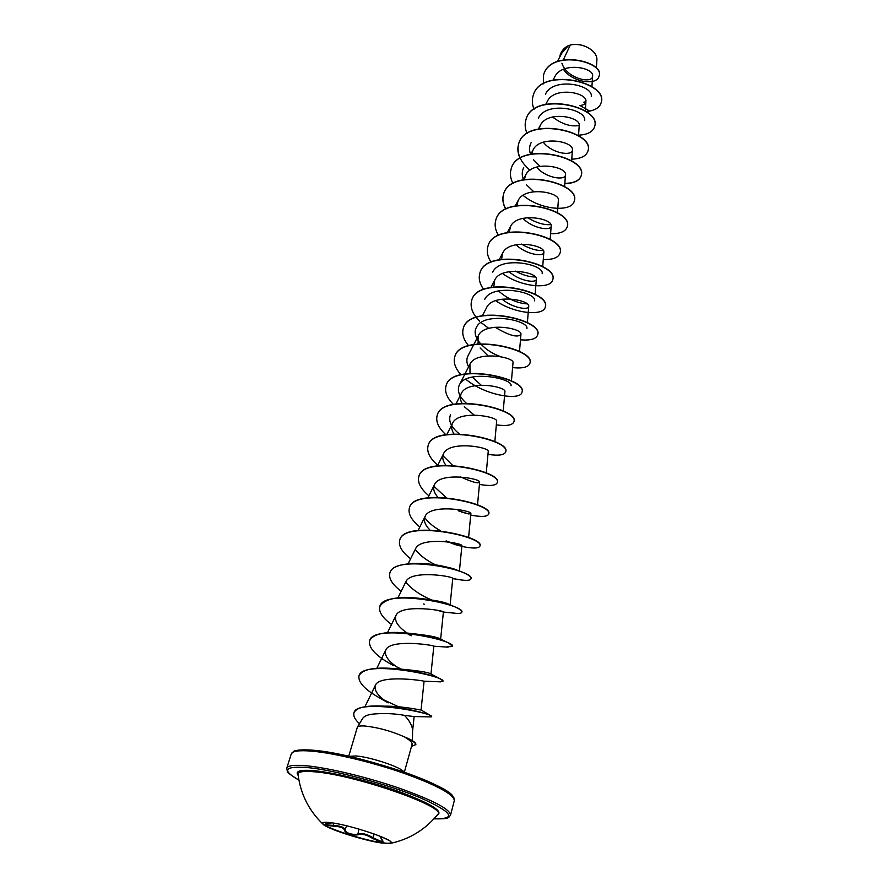 <?xml version="1.0" encoding="UTF-8"?>
<svg xmlns="http://www.w3.org/2000/svg" width="888" height="888" viewBox="0 0 888 888"><rect width="100%" height="100%" fill="white"/><g stroke="black" fill="none" stroke-linecap="round" stroke-linejoin="round"><path stroke-width="1.33" d="M391.186 842.59C390.443 843.456 387.257 843.478 381.607 842.657C362.104 840.004 321.667 826.55 322.577 822.921M381.507 842.99C363.636 840.536 326.951 828.77 323.032 824.186L322.499 823.087C322.877 822.122 325.818 822.01 331.335 822.754C350.949 825.185 393.895 839.626 391.164 842.768L390.132 843.422L381.507 842.99M328.96 823.22L332.145 822.876L328.96 823.22C323.154 824.253 324.564 825.218 333.178 826.129L333.178 825.385C340.848 825.851 344.888 827.483 345.288 830.258C346.642 833.077 350.305 834.465 356.277 834.42L357.464 834.054C361.805 832.766 367.033 834.032 373.149 837.872L380.719 841.236L382.539 840.98M388.733 840.281L385.892 838.916C380.752 836.241 379.476 836.552 382.084 839.826C383.572 841.524 383.161 842.246 380.863 841.99L372.583 838.427C366.855 834.72 361.938 833.521 357.831 834.842C351.382 835.564 346.964 834.187 344.566 830.702C344.233 828.005 340.437 826.473 333.178 826.129M323.032 824.186C308.935 810.689 300.599 794.116 298.024 774.447L298.024 774.447C297.891 771.628 303.74 770.773 315.551 771.894C356.876 775.302 448.396 807.625 437.695 814.507L437.629 814.585M592.096 50.438C586.135 45.665 579.387 43.756 571.839 44.689M596.359 68.387L596.903 59.796C597.036 56.621 595.515 53.58 592.329 50.649C586.28 45.743 579.387 43.767 571.65 44.722L568.52 45.577L562.67 51.626L557.398 61.394M412.454 740.703L412.587 730.724C412.487 726.129 409.79 721 404.495 715.34C393.218 713.364 382.051 713.02 370.984 714.318C366.644 715.14 363.858 716.538 362.626 718.492L357.353 727.183C358.031 726.14 360.495 725.74 364.746 725.995C378.255 727.439 391.708 731.168 405.106 737.184L410.289 739.449C414.274 741.602 416.128 743.289 415.862 744.521L415.806 744.677M405.106 737.184L405.072 737.34C410.09 740.303 412.432 742.634 412.088 744.311L404.351 772.194M563.347 59.785L570.307 44.999M561.926 63.248C566.777 78.821 592.729 84.171 592.607 76.157C594.383 67.433 561.971 61.472 554.8 76.768L552.969 80.186M585.902 111.433L589.721 111.1L579.931 105.517C583.649 105.117 585.636 103.807 585.914 101.587C587.767 92.585 554.445 86.103 547.385 101.276L545.709 104.429M578.521 135.753L579.22 125.574C581.085 116.828 547.252 110.301 540.281 125.408L539.083 128.771M543.245 142.191C552.436 153.924 572.483 156.244 572.405 150.005C574.281 141.525 539.926 134.954 533.033 149.994L531.768 153.89M536.541 167.088C546.02 178.433 565.534 180.752 565.456 174.881C567.354 166.689 532.467 160.073 525.663 175.025L524.364 179.487M557.442 212.798L558.386 200.222C560.284 192.33 524.864 185.681 518.137 200.544L516.86 205.561M522.91 218.337C532.944 228.838 551.259 231.135 551.182 226.04C553.08 218.47 517.105 211.777 510.489 226.529L509.257 232.157M516.006 244.722C526.295 254.778 543.911 257.043 543.833 252.347C545.743 245.121 509.201 238.384 502.675 253.025L501.565 259.263M509.046 271.65C519.58 281.241 536.43 283.439 536.352 279.165C538.261 272.283 501.121 265.512 494.727 280.02L493.795 286.902M502.053 299.123C512.764 308.214 528.793 310.367 528.715 306.493C530.624 299.989 492.907 293.184 486.624 307.548L482.462 315.617M495.038 327.173C509.124 335.575 517.76 337.973 520.934 334.354C522.832 328.249 484.515 321.412 478.355 335.62L478.01 343.878M480.119 347.985L488.034 355.822M511.433 380.963L513.009 362.77C514.896 357.087 475.957 350.205 469.919 364.247L470.018 373.26M472.25 377.034L481.052 385.081M503.219 411.011L504.917 391.752C506.793 386.513 467.221 379.587 461.316 393.451C459.884 396.414 460.106 399.689 461.982 403.241M464.313 406.693L474.137 415.007M494.827 441.669L496.658 421.312C498.523 416.55 458.308 409.59 452.547 423.243C451.026 426.462 451.481 430.003 453.923 433.877M486.258 472.971L488.234 451.481C490.076 447.208 449.217 440.215 443.589 453.646C441.98 457.131 442.746 460.972 445.865 465.19M460.706 476.945C471.917 482.04 478.232 483.816 479.631 482.273C481.451 478.51 439.904 471.484 434.454 484.682C432.767 488.456 433.899 492.629 437.84 497.202M458.153 510.755L468.553 513.93L470.862 513.697C472.649 510.478 430.414 503.429 425.119 516.372C423.376 520.457 424.964 524.986 429.892 529.947M448.385 541.969C454.49 544.511 458.663 545.843 460.928 545.954L461.86 546.142M459.44 570.94L461.893 545.776C463.658 543.145 420.723 536.063 415.595 548.729L408.136 563.758M450.127 604.85L452.747 578.543C454.478 576.512 410.8 569.408 405.86 581.773L397.935 597.846M438.35 610.589L443.401 612.01C445.088 610.622 400.666 603.496 395.926 615.539C394.183 620.823 397.924 626.662 407.137 633.044M430.98 673.97L433.821 646.198C434.154 645.188 390.143 638.572 385.769 650.038C384.127 655.255 388.112 661.105 397.735 667.576M440.603 681.851L423.854 681.185C421.733 680.33 379.298 674.614 375.38 685.292C373.859 690.453 378.122 696.314 388.156 702.874L379.786 698.035C365.046 689.754 358.097 682.439 358.952 676.079C361.671 658.652 446.93 676.301 442.912 681.374L439.349 681.762M430.081 716.894L413.764 716.538L404.495 715.34M379.942 706.315L384.826 706.149C402.875 706.015 421.7 710.378 421.056 709.989L431.224 715.883C428.183 713.564 401.309 706.515 379.576 705.993C364.591 705.616 356.077 707.891 354.023 712.82L353.979 712.964M393.917 668.864L398.19 668.875C417.382 670.54 428.305 672.227 430.958 673.959L441.17 679.398C432.512 674.836 416.283 671.184 392.474 668.442C373.193 667.121 362.049 669.574 359.041 675.779L359.007 675.923M408.08 633.444L411.433 633.555C427.505 635.164 437.162 636.962 440.404 638.96L448.84 643.09C440.548 638.994 427.15 635.697 408.635 633.2C386.458 630.968 373.437 633.477 369.563 640.748L369.519 640.892M422.599 598.967L424.797 599.134C437.529 600.654 445.687 602.419 449.284 604.451L449.994 605.294M431.468 599.9C420.191 595.093 411.599 589.155 405.716 582.084M470.973 578.71L471.017 578.576C471.295 576.157 465.767 573.038 454.445 569.23L438.483 565.656C447.508 566.999 453.812 568.553 457.409 570.329L458.43 570.873M435.631 564.912C426.506 560.45 419.724 555.289 415.284 549.45M440.492 530.758C433.366 526.773 428.094 522.355 424.664 517.515M446.253 497.613L433.877 486.258M452.58 465.334L442.901 455.655M459.274 433.855C451.026 427.161 448.118 420.779 450.538 414.696M466.2 403.119C459.207 396.747 456.92 390.72 459.307 385.048C465.989 369.164 513.364 378.344 511.022 385.792M468.575 366.866C466.522 362.926 466.311 359.296 467.921 355.977L478.355 335.62M500.643 356.654C485.381 351.548 470.784 337.185 476.357 327.483C483.361 311.144 529.259 320.18 526.895 328.604M484.637 299.545C491.797 282.995 536.951 291.963 534.598 300.843M526.973 303.851C517.271 303.252 507.747 298.934 498.412 290.898M492.751 272.139C500.066 255.4 544.511 264.302 542.157 273.615M535.286 276.967C529.481 277.023 522.854 275.08 515.429 271.151M543.201 250.549C536.818 250.882 529.548 248.729 521.411 244.1M550.838 224.597C543.978 225.208 536.208 222.888 527.55 217.616M533.755 191.697L526.551 184.871M523.565 179.842C521.756 175.469 521.8 171.395 523.72 167.599M539.993 166.289L533.411 159.64M530.502 154.157C529.082 150.05 529.281 146.22 531.102 142.668M538.361 118.182C546.386 100.666 586.924 109.113 584.637 120.546M579.231 125.441C570.984 127.028 562.071 124.209 552.48 116.972M545.476 94.15C553.613 76.535 593.539 84.915 591.275 96.637M585.891 101.765L583.827 102.164L584.881 103.707M567.066 46.22L563.902 48.696M543.345 83.849L543.589 74.803C550.882 48.651 605.649 61.849 599 76.335C596.792 85.87 572.105 82.373 563.403 69.286M559.74 57.065L560.184 54.912C561.505 50.838 564.257 47.741 568.453 45.599L568.52 45.577M543.611 74.714L543.645 74.614C550.949 48.452 605.705 61.649 599.045 76.146L599.023 76.235M560.217 54.823L568.453 45.599M348.729 756.243L357.353 727.183M589.721 111.1C596.026 109.768 599.822 107.004 601.12 102.808C608.913 81.896 539.904 66.522 533.089 95.904C531.845 100.211 532.156 104.684 534.032 109.313M578.554 135.176C587.501 134.687 592.84 131.879 594.572 126.74C602.264 106.327 532.567 90.842 525.896 119.88C524.619 124.287 525.03 128.86 527.117 133.6M571.75 159.163C580.819 158.808 586.213 156.122 587.912 151.093C595.471 131.213 525.119 115.629 518.57 144.278C517.271 148.796 517.793 153.48 520.113 158.353M564.824 183.572C574.014 183.372 579.442 180.819 581.129 175.913C588.566 156.577 517.515 140.881 511.1 169.142C509.801 173.726 510.411 178.488 512.931 183.45M523.043 195.349C541.158 210.6 572.016 212.143 574.214 201.188C581.518 182.429 509.768 166.633 503.507 194.472C502.175 199.167 502.919 204.062 505.738 209.157M550.582 233.744C560.017 233.855 565.545 231.59 567.177 226.94C574.336 208.791 501.864 192.885 495.759 220.291C494.405 225.097 495.293 230.125 498.446 235.376M543.267 259.529C552.824 259.796 558.397 257.687 559.995 253.191C567.01 235.664 493.806 219.647 487.856 246.598C486.48 251.537 487.556 256.71 491.075 262.115M502.475 273.482C521.5 287.501 550.838 289.377 552.68 279.942C559.54 263.081 485.592 246.953 479.809 273.404C478.41 278.488 479.687 283.816 483.638 289.399M495.582 300.621C514.885 314.141 543.5 316.095 545.221 307.215C551.925 291.042 477.2 274.803 471.606 300.755C469.941 307.348 472.605 314.152 479.62 321.156M481.041 322.511L488.711 328.338M520.479 339.838C530.414 340.626 536.13 339.027 537.617 335.031C544.144 319.569 468.664 303.219 463.236 328.627C461.793 334.021 463.569 339.693 468.575 345.665M512.587 367.632C522.644 368.62 528.404 367.199 529.859 363.392C536.219 348.673 459.917 332.212 454.7 357.076C453.246 362.637 455.344 368.509 460.983 374.703M465.789 379.209C484.926 395.571 520.534 400.976 521.955 392.318C528.105 378.388 451.026 361.816 445.998 386.069C444.522 391.83 446.997 397.924 453.402 404.362M496.337 424.875C506.66 426.251 512.509 425.241 513.886 421.833C519.857 408.724 441.913 392.03 437.107 415.684C435.642 421.645 438.55 427.972 445.843 434.676M487.967 454.356C498.434 455.944 504.329 455.144 505.649 451.959C511.41 439.704 432.634 422.888 428.049 445.887C426.595 451.914 429.836 458.352 437.773 465.212M479.431 484.415C490.032 486.224 495.97 485.647 497.236 482.695C502.786 471.339 423.143 454.412 418.792 476.723C417.393 482.606 420.768 488.966 428.904 495.77M470.729 515.096C481.474 517.116 487.445 516.783 488.655 514.074C493.983 503.651 413.453 486.613 409.335 508.202C408.003 513.941 411.499 520.19 419.846 526.961M461.838 546.398C472.727 548.651 478.743 548.562 479.897 546.12C484.981 536.674 403.552 519.513 399.689 540.348C398.412 545.931 402.042 552.081 410.6 558.785M455.111 578.898L456.465 579.187C465.29 580.841 470.118 580.741 470.951 578.854C475.79 570.429 393.417 553.135 389.832 573.193C388.622 578.599 392.396 584.626 401.165 591.286M423.576 603.94L424.486 604.328M451.271 612.709L453.957 613.12C458.785 613.697 461.405 613.419 461.804 612.287C466.378 604.928 383.083 587.523 379.764 606.737C378.61 611.954 382.539 617.87 391.53 624.475M408.236 634.321L411.266 635.753M446.12 646.964L452.458 646.453C456.776 640.215 372.483 622.677 369.475 641.036C368.687 648.495 376.79 656.72 393.795 665.711M401.032 708.113L402.386 708.646M430.835 716.927L431.646 716.727C434.165 713.009 355.333 697.802 353.935 713.12C353.191 716.139 355.034 719.657 359.485 723.687M411.743 746.275L415.862 744.521M601.143 102.719L601.176 102.62C608.968 81.696 539.971 66.323 533.144 95.704L533.122 95.804M594.605 126.64L594.627 126.54C602.319 106.116 532.634 90.632 525.951 119.68L525.918 119.78M587.945 150.993L587.967 150.893C595.526 131.002 525.185 115.418 518.625 144.078C516.505 153.169 520.279 161.882 529.97 170.207M564.835 183.372C574.048 183.172 579.498 180.619 581.185 175.702C588.633 156.366 517.571 140.67 511.166 168.942L511.133 169.042M574.247 201.077L574.27 200.977C581.573 182.218 509.834 166.422 503.563 194.261C502.231 199.001 502.997 203.94 505.871 209.091M567.199 226.84L567.232 226.729C574.403 208.569 501.931 192.663 495.826 220.069L495.793 220.18M560.028 253.08L560.062 252.969C567.077 235.442 493.872 219.425 487.923 246.376L487.889 246.487M552.713 279.831L552.747 279.72C559.595 262.848 485.658 246.72 479.875 273.182L479.842 273.293M545.254 307.104L545.288 306.993C551.992 290.809 477.267 274.57 471.672 300.521L471.639 300.644M537.651 334.909L537.684 334.787C544.211 319.325 468.731 302.975 463.303 328.394L463.27 328.516M529.892 363.27L529.925 363.148C536.285 348.429 459.995 331.968 454.778 356.832L454.734 356.954M521.989 392.196L522.022 392.074C528.182 378.144 451.104 361.56 446.065 385.825L446.031 385.947M513.908 421.711L513.952 421.589C519.924 408.469 441.991 391.775 437.185 415.429L437.151 415.551M505.683 451.826L505.716 451.703C511.477 439.438 432.711 422.633 428.116 445.632L428.083 445.754M497.269 482.561L497.313 482.439C502.863 471.073 423.221 454.145 418.87 476.456L418.825 476.59M488.689 513.941L488.733 513.819C494.05 503.385 413.531 486.335 409.424 507.936L409.379 508.069M450.316 542.757L461.227 545.965M461.505 546.031L462.215 546.198M479.931 545.987L479.975 545.854C485.048 536.396 403.64 519.236 399.778 540.082L399.733 540.215M449.483 567.809C425.374 560.983 392.052 561.738 389.921 572.915L389.876 573.06M461.827 612.143L461.882 612.01C462.149 610.789 459.806 609.068 454.878 606.859C447.863 603.807 438.25 601.243 426.018 599.167C400.466 595.482 385.081 597.913 379.853 606.46L379.809 606.604M452.48 646.309L448.84 643.09M396.847 666.955L401.043 668.975M442.912 681.207L441.17 679.398M384.371 700.166L398.568 706.77M402.397 708.324L403.829 708.89M431.59 716.549L431.224 715.883M405.072 737.34C412.443 740.548 416.006 743.045 415.773 744.832M325.818 823.809C326.384 824.708 328.838 825.23 333.178 825.385L333.844 823.143M357.831 834.842L358.896 829.07M344.566 830.702L346.586 825.796M372.583 838.427L374.237 834.01M329.06 823.209L325.818 823.742M298.135 775.39C294.761 770.995 300.355 769.452 314.918 770.762C335.986 772.838 374.159 782.439 402.564 792.906C432.278 804.339 443.789 811.787 437.096 815.24M291.264 753.923L293.606 751.403C293.595 751.215 297.347 749.039 312.576 750.171C342.879 752.569 403.74 769.563 433.966 784.104C441.969 788.1 447.863 791.674 451.626 794.849L453.868 797.69L454.301 800.676C454.123 794.549 437.362 785.414 403.996 773.293C372.35 762.215 333.555 752.98 311.455 751.115C299.012 750.116 292.274 751.048 291.264 753.923L286.791 768.176L287.335 771.395C286.68 772.049 290.543 774.969 298.901 780.13C281.429 770.096 284.293 765.922 307.481 767.565C334.809 770.14 387.989 784.348 420.268 797.779C452.714 812.276 457.276 819.28 433.966 818.814M286.791 768.176C287.756 765.478 294.461 764.701 306.926 765.845C329.037 767.965 367.987 777.355 399.811 788.366C433.366 800.41 450.272 809.323 450.538 815.129L448.762 817.36C447.197 817.604 449.883 819.08 433.932 818.847M453.302 797.591C453.357 786.202 355.933 753.002 312.809 750.238M403.907 772.038C402.064 767.543 370.629 756.965 355.944 755.954L349.173 756.343M390.132 843.422C409.235 839.449 425.086 829.814 437.695 814.507M454.301 800.676L450.538 815.129M592.607 76.157L591.919 86.724M585.914 101.587L585.281 111.011M540.281 125.408L538.417 128.904M572.405 150.005L571.628 160.95M533.033 149.994L530.88 154.068M565.456 174.881L564.601 186.624M525.652 175.025L523.187 179.709M518.137 200.544L515.362 205.85M551.182 226.04L550.149 239.471M510.489 226.529L507.37 232.49M543.833 252.347L542.712 266.666M502.675 253.025L499.234 259.651M536.352 279.165L535.12 294.394M494.727 280.02L490.931 287.357M528.715 306.493L527.383 322.677M520.934 334.354L519.491 351.537M469.919 364.247L459.318 385.048M461.316 393.451L456.021 403.874M452.547 423.243L446.842 434.521M443.589 453.646L437.473 465.812M479.631 482.273L477.511 504.939M434.454 484.682L427.905 497.768M470.862 513.697L468.575 537.584M425.119 516.372L418.126 530.414M443.401 612.01L440.648 639.094M395.926 615.528L387.501 632.678M385.769 650.027L376.834 668.309M424.087 681.185L421.056 709.989M375.38 685.292L364.935 706.759M414.141 716.527L412.576 731.146M461.638 512.099L468.553 513.93M446.098 540.914L460.828 545.954M452.736 578.654L456.465 579.187M443.401 612.032L453.957 613.12M433.821 646.198L448.018 647.163M384.826 706.149L379.576 705.993M398.19 668.875L392.474 668.442M411.433 633.555L408.635 633.2M424.797 599.134L426.018 599.167M449.284 604.451L454.878 606.859M457.409 570.329L454.445 569.23M457.309 534.254L461.616 535.475M380.486 836.385L382.639 840.781"/></g></svg>
